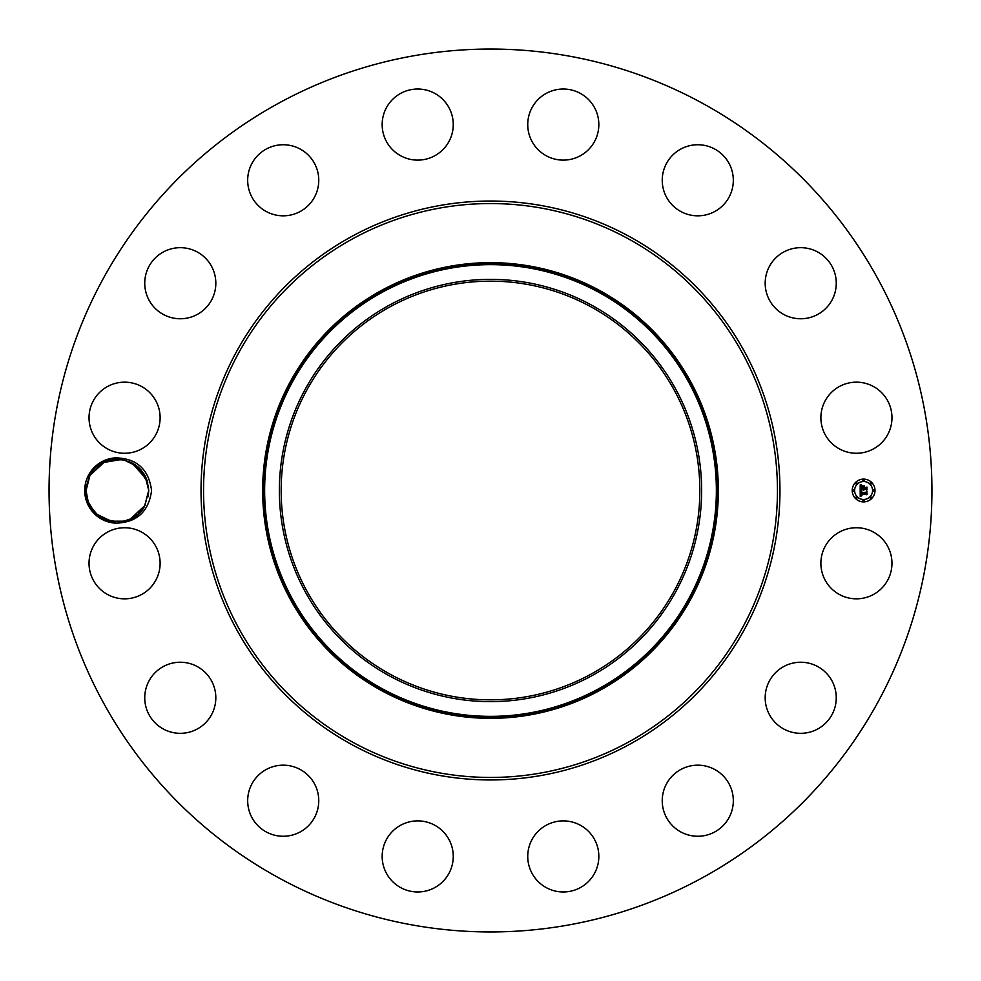 <?xml version="1.0" encoding="UTF-8"?>
<svg xmlns="http://www.w3.org/2000/svg" width="981" height="981" viewBox="0 0 981 981"><rect width="100%" height="100%" fill="white"/><g stroke="black" fill="none" stroke-linecap="round" stroke-linejoin="round"><path stroke-width="1.47" d="M278.862 877.909A441.45 441.45 0 0 1 103.091 278.862A441.45 441.45 0 0 1 702.138 103.091A441.45 441.45 0 0 1 877.909 702.138A441.45 441.45 0 0 1 278.862 877.909M494.89 49.075L489.261 49.05M489.789 49.05L490.5 49.05M481.941 49.136L486.171 49.075M486.11 931.925L491.739 931.95M491.211 931.95L490.5 931.95M499.059 931.864L494.829 931.925M88.707 474.829A32.692 32.692 0 0 1 115.795 457.845L116.249 459.194A31.331 31.331 0 0 0 114.63 459.292C103.667 460.383 95.304 465.717 89.516 475.27L85.396 490.439C86.72 509.237 96.849 520.138 115.795 523.155A32.692 32.692 0 0 1 88.707 474.829M115.795 457.845C136.825 458.434 148.756 469.31 151.577 490.5C148.756 511.69 136.825 522.579 115.795 523.155M887.621 580.323A35.549 35.549 0 0 1 839.393 594.486A35.549 35.549 0 0 1 825.229 546.245A35.549 35.549 0 0 1 873.47 532.094A35.549 35.549 0 0 1 887.621 580.323M778.423 670.097A35.549 35.549 0 0 1 828.393 675.48A35.549 35.549 0 0 1 823.01 725.462A35.549 35.549 0 0 1 773.04 720.079A35.549 35.549 0 0 1 778.423 670.097M687.779 766.615A35.549 35.549 0 0 1 731.887 790.711A35.549 35.549 0 0 1 707.792 834.819A35.549 35.549 0 0 1 663.671 810.723A35.549 35.549 0 0 1 687.779 766.615M567.092 821.085A35.549 35.549 0 0 1 598.631 860.239A35.549 35.549 0 0 1 559.477 891.766A35.549 35.549 0 0 1 527.95 852.624A35.549 35.549 0 0 1 567.092 821.085M434.755 825.229A35.549 35.549 0 0 1 448.906 873.47A35.549 35.549 0 0 1 400.677 887.621A35.549 35.549 0 0 1 386.514 839.393A35.549 35.549 0 0 1 434.755 825.229M310.903 778.423A35.549 35.549 0 0 1 305.52 828.393A35.549 35.549 0 0 1 255.538 823.01A35.549 35.549 0 0 1 260.921 773.04A35.549 35.549 0 0 1 310.903 778.423M214.385 687.779A35.549 35.549 0 0 1 190.289 731.887A35.549 35.549 0 0 1 146.181 707.792A35.549 35.549 0 0 1 170.277 663.671A35.549 35.549 0 0 1 214.385 687.779M159.915 567.092A35.549 35.549 0 0 1 120.761 598.631A35.549 35.549 0 0 1 89.234 559.477A35.549 35.549 0 0 1 128.376 527.95A35.549 35.549 0 0 1 159.915 567.092M155.771 434.755A35.549 35.549 0 0 1 107.53 448.906A35.549 35.549 0 0 1 93.379 400.677A35.549 35.549 0 0 1 141.607 386.514A35.549 35.549 0 0 1 155.771 434.755M202.577 310.903A35.549 35.549 0 0 1 152.607 305.52A35.549 35.549 0 0 1 157.99 255.538A35.549 35.549 0 0 1 207.96 260.921A35.549 35.549 0 0 1 202.577 310.903M293.221 214.385A35.549 35.549 0 0 1 249.113 190.289A35.549 35.549 0 0 1 273.209 146.181A35.549 35.549 0 0 1 317.329 170.277A35.549 35.549 0 0 1 293.221 214.385M413.908 159.915A35.549 35.549 0 0 1 382.369 120.761A35.549 35.549 0 0 1 421.523 89.234A35.549 35.549 0 0 1 453.05 128.376A35.549 35.549 0 0 1 413.908 159.915M546.245 155.771A35.549 35.549 0 0 1 532.094 107.53A35.549 35.549 0 0 1 580.323 93.379A35.549 35.549 0 0 1 594.486 141.607A35.549 35.549 0 0 1 546.245 155.771M670.097 202.577A35.549 35.549 0 0 1 675.48 152.607A35.549 35.549 0 0 1 725.462 157.99A35.549 35.549 0 0 1 720.079 207.96A35.549 35.549 0 0 1 670.097 202.577M766.615 293.221A35.549 35.549 0 0 1 790.711 249.113A35.549 35.549 0 0 1 834.819 273.209A35.549 35.549 0 0 1 810.723 317.329A35.549 35.549 0 0 1 766.615 293.221M821.085 413.908A35.549 35.549 0 0 1 860.239 382.369A35.549 35.549 0 0 1 891.766 421.523A35.549 35.549 0 0 1 852.624 453.05A35.549 35.549 0 0 1 821.085 413.908M863.599 501.892A11.392 11.392 0 0 1 852.207 490.5A11.392 11.392 0 0 1 863.599 479.108A11.392 11.392 0 0 1 874.991 490.5A11.392 11.392 0 0 1 863.599 501.892M590.869 306.783A209.345 209.345 0 0 1 674.217 590.869A209.345 209.345 0 0 1 390.131 674.217A209.345 209.345 0 0 1 306.783 390.131A209.345 209.345 0 0 1 590.869 306.783M485.423 699.784L490.292 699.845M490.402 699.845L493.259 699.821M495.577 281.216L490.708 281.155M490.598 281.155L487.741 281.179M129.75 519.292L132.043 518.201M142.208 509.63L144.771 505.742M389.273 305.214A211.136 211.136 0 0 0 305.214 591.727A211.136 211.136 0 0 0 591.727 675.786A211.136 211.136 0 0 0 675.786 389.273A211.136 211.136 0 0 0 389.273 305.214M135.672 465.043L145.286 476.214L148.732 490.414L144.894 505.522L148.732 490.414C146.635 470.88 135.795 460.469 116.249 459.194M148.732 490.586L148.106 496.754L148.732 490.586M599.734 290.548A227.85 227.85 0 0 1 690.452 599.734A227.85 227.85 0 0 1 381.266 690.452A227.85 227.85 0 0 1 290.548 381.266A227.85 227.85 0 0 1 718.35 490.5A227.85 227.85 0 0 1 381.266 690.452A227.85 227.85 0 0 1 381.266 290.548A227.85 227.85 0 0 1 599.734 290.548M147.775 482.836L137.781 466.698L123.692 459.807L137.781 466.698L141.264 470.193L137.781 466.711L141.264 470.193L137.781 466.711L141.264 470.193L137.781 466.698L141.264 470.193L137.781 466.698L141.264 470.193L137.781 466.698L147.162 480.715M131.724 462.64L146.709 479.402L144.182 474.228L146.696 479.402L131.638 462.591L146.709 479.402L144.182 474.228L146.709 479.402L131.65 462.603L146.696 479.402L139.609 468.403M148.732 490.144L146.647 479.28L141.215 470.132L137.72 466.649L123.581 459.782L121.031 459.378L123.631 459.795L111.049 459.819L123.631 459.795L111.049 459.819L123.631 459.795L120.074 459.28M144.857 505.595L148.732 490.414L144.894 505.522C131.675 533.75 84.305 521.818 86.07 490.586L89.909 475.478L103.312 462.517L121.705 459.464L111 459.831L121.705 459.464L111 459.831L104.391 462.002L89.909 475.478L86.07 490.586L89.909 475.478L92.067 472.069L89.909 475.478L103.312 462.517L121.705 459.464L103.312 462.517L89.909 475.478L86.07 490.586C84.305 521.818 131.675 533.75 144.894 505.522C131.638 533.836 84.133 521.733 86.07 490.414L86.708 484.246L86.07 490.414C84.133 521.733 131.638 533.836 144.894 505.522L142.736 508.943L144.894 505.522L148.732 490.414L145.065 475.797L134.912 464.516L140.491 469.323L134.912 464.516M863.599 481.524A8.976 8.976 0 0 1 872.575 490.5A8.976 8.976 0 0 1 863.599 499.476A8.976 8.976 0 0 1 854.623 490.5A8.976 8.976 0 0 1 863.599 481.524M853.409 489.813A0.687 0.687 0 0 1 854.108 490.5A0.687 0.687 0 0 1 853.409 491.187A0.687 0.687 0 0 1 852.722 490.5A0.687 0.687 0 0 1 853.409 489.813M863.599 479.623A0.687 0.687 0 0 1 864.286 480.322A0.687 0.687 0 0 1 863.599 481.009A0.687 0.687 0 0 1 862.912 480.322A0.687 0.687 0 0 1 863.599 479.623M856.401 482.603A0.687 0.687 0 0 1 857.087 483.302A0.687 0.687 0 0 1 856.401 483.989A0.687 0.687 0 0 1 855.702 483.302A0.687 0.687 0 0 1 856.401 482.603M873.777 489.813A0.687 0.687 0 0 1 874.476 490.5A0.687 0.687 0 0 1 873.777 491.187A0.687 0.687 0 0 1 873.09 490.5A0.687 0.687 0 0 1 873.777 489.813M870.797 482.603A0.687 0.687 0 0 1 871.484 483.302A0.687 0.687 0 0 1 870.797 483.989A0.687 0.687 0 0 1 870.11 483.302A0.687 0.687 0 0 1 870.797 482.603M863.599 501.377A0.687 0.687 0 0 1 862.912 500.678A0.687 0.687 0 0 1 863.599 499.991A0.687 0.687 0 0 1 864.286 500.678A0.687 0.687 0 0 1 863.599 501.377M856.401 498.397A0.687 0.687 0 0 1 855.702 497.698A0.687 0.687 0 0 1 856.401 497.011A0.687 0.687 0 0 1 857.087 497.698A0.687 0.687 0 0 1 856.401 498.397M870.797 498.397A0.687 0.687 0 0 1 870.11 497.698A0.687 0.687 0 0 1 870.797 497.011A0.687 0.687 0 0 1 871.484 497.698A0.687 0.687 0 0 1 870.797 498.397M145.127 475.92L146.647 479.268L144.133 474.166L146.647 479.268L148.732 490.414L144.894 505.522C131.638 533.836 84.133 521.733 86.07 490.414L86.708 484.246L86.07 490.414C84.133 521.733 131.638 533.836 144.894 505.522L148.732 490.414L144.894 505.522C131.675 533.75 84.305 521.818 86.07 490.586L89.909 475.478L104.391 462.002L89.909 475.478L92.067 472.069L89.909 475.478L86.07 490.586L89.909 475.478L92.067 472.069L89.909 475.478L86.07 490.586C84.305 521.818 131.675 533.75 144.894 505.522L148.732 490.414L144.894 505.522C131.638 533.836 84.133 521.733 86.07 490.414L86.708 484.246L86.07 490.414C84.133 521.733 131.638 533.836 144.894 505.522C131.675 533.75 84.305 521.818 86.07 490.586L89.909 475.478L104.391 462.002L89.909 475.478L86.07 490.586L88.155 501.708L90.669 506.834L97.082 514.351L111.221 521.218L123.814 521.169L130.412 518.998L144.894 505.522L148.732 490.414L146.66 479.292L145.225 476.104M88.106 501.598L90.632 506.772L88.106 501.598L90.632 506.772L88.106 501.598L90.632 506.772L88.106 501.598L90.632 506.772L88.106 501.598L90.632 506.772L88.106 501.598L90.632 506.772L88.106 501.598L90.632 506.76L97.033 514.302L111.111 521.193L97.033 514.302L111.111 521.193L97.033 514.302L111.111 521.193L107.677 520.273M122.919 521.34L111.184 521.205L115.402 521.769M860.19 490.5L861.698 491.223L860.631 492.965L866.579 492.437L866.579 494.718L865.99 494.019L861.036 494.019L861.943 495.491L860.668 494.019L861.784 495.736L860.239 496.46L860.19 490.5M860.496 490.181L861.907 491.04L860.496 490.181M861.281 491.518L861.036 492.621L866.051 492.621L866.983 491.837L866.983 494.375L866.848 492.106L860.901 492.781L861.281 491.518M860.19 490.034L860.19 484.872L861.686 485.693L860.607 488.366L862.937 488.366L860.877 488.072L861.379 486L861.011 487.937L862.937 487.937L862.091 486.392L864.175 486.392L863.354 488.366L866.505 487.729L866.505 490.181L865.855 489.372L863.721 489.372L863.905 490.132L863.354 489.372L863.636 490.353L862.937 489.372L860.19 490.034M860.496 484.491L862.017 485.387L860.496 484.491M862.262 486.036L864.42 486.036L862.262 486.036M863.77 486.919L863.77 487.937L866.983 487.067L866.983 489.948L866.848 487.349L863.636 488.072L863.77 486.919M138.456 513.701L144.894 505.522L148.732 490.414L144.894 505.522C131.675 533.75 84.305 521.818 86.07 490.586L88.155 501.708L93.6 510.868L97.082 514.351L111.221 521.218L123.814 521.169L130.412 518.998L144.526 506.171L130.424 518.998L144.514 506.196L130.412 518.998L144.894 505.522L148.732 490.414L144.894 505.522C131.675 533.75 84.305 521.818 86.07 490.586L89.909 475.478L104.391 462.002L89.909 475.478L86.07 490.586L89.909 475.478L92.251 471.824M100.945 463.841L97.744 466.11M131.479 462.517L146.709 479.415L144.182 474.228L137.781 466.698M111.098 459.807L104.501 461.953L111.098 459.807M101.166 463.706L97.867 466.012L101.166 463.706M86.819 497.306L86.07 490.586L89.909 475.478L92.067 472.069L89.909 475.478L86.07 490.586L89.909 475.478L92.067 472.069L89.909 475.478L104.391 462.002L89.909 475.478L86.07 490.586L88.155 501.732L86.07 490.586L89.909 475.478L92.067 472.069L89.909 475.478L104.391 462.002L89.909 475.478L92.03 472.131L89.909 475.478L86.07 490.586L88.143 501.708L86.07 490.586L89.909 475.478L104.391 462.002L89.909 475.478L86.07 490.586L89.909 475.478L104.391 462.002L89.909 475.478L92.079 472.057L89.909 475.478L103.312 462.517L121.705 459.464L111 459.831L121.705 459.464L111 459.831L121.705 459.464L111 459.831L121.705 459.464L111 459.831L121.705 459.464L111 459.831L121.705 459.464L111 459.831L121.705 459.464L111 459.831L121.705 459.464L111 459.831L121.705 459.464L103.312 462.517L89.909 475.478L86.07 490.586L89.909 475.478L92.067 472.069L89.909 475.478L104.391 462.002L89.909 475.478L104.391 462.002L89.909 475.478L86.07 490.586L88.155 501.732L90.669 506.834L97.082 514.351L111.221 521.218L123.753 521.181M104.391 462.002L89.909 475.478L86.07 490.586L88.155 501.732L90.669 506.834L97.082 514.351L93.6 510.868L97.082 514.351L93.6 510.868L97.082 514.351L93.6 510.868L97.082 514.351L93.6 510.868L97.094 514.351L111.221 521.218L123.814 521.169M144.182 474.228L139.498 468.293M86.07 490.414L86.708 484.246M123.704 521.193L130.301 519.047L123.704 521.193M136.935 514.988L135.734 515.908M88.155 501.732L90.669 506.834L88.155 501.732M144.575 474.914L144.035 473.995M142.785 508.869L144.894 505.522L148.732 490.414L144.894 505.522L142.736 508.931L144.894 505.522L148.732 490.414L144.894 505.522L148.732 490.414L144.894 505.522L148.732 490.414L144.894 505.522L142.564 509.176M97.033 514.302L90.632 506.772L97.021 514.302M133.857 517.159L137.058 514.89L133.857 517.159M142.503 509.249L144.894 505.522L148.732 490.414L144.894 505.522L142.736 508.931M131.699 462.627L146.709 479.402L144.17 474.228M140.491 469.323L137.72 466.649L140.491 469.323M130.424 518.998L144.526 506.184L130.412 518.998M97.082 514.351L93.6 510.868L97.094 514.351M145.053 475.773L144.489 474.767M123.631 459.795L111.049 459.819M148.732 490.414L144.587 506.086M133.637 517.294L136.948 514.988L133.637 517.294M111.184 521.205L113.771 521.622M87.971 501.254L86.07 490.586L89.909 475.478L103.312 462.517L121.705 459.464L111 459.831M121.767 459.476L121.031 459.378M629.275 236.47A289.469 289.469 0 0 1 744.53 629.275A289.469 289.469 0 0 1 351.725 744.53A289.469 289.469 0 0 1 236.47 351.725A289.469 289.469 0 0 1 629.275 236.47M628.073 238.677A286.955 286.955 0 0 1 742.323 628.073A286.955 286.955 0 0 1 352.927 742.323A286.955 286.955 0 0 1 238.677 352.927A286.955 286.955 0 0 1 628.073 238.677M382.21 292.289A225.863 225.863 0 0 0 292.289 598.79A225.863 225.863 0 0 0 598.79 688.711A225.863 225.863 0 0 0 688.711 382.21A225.863 225.863 0 0 0 382.21 292.289M381.658 291.259A227.04 227.04 0 0 0 291.259 599.342A227.04 227.04 0 0 0 599.342 689.741A227.04 227.04 0 0 0 689.741 381.658A227.04 227.04 0 0 0 381.658 291.259M496.202 717.467L496.202 718.276M484.798 717.467L484.798 718.276M496.202 263.533L496.202 262.724M484.798 263.533L484.798 262.724"/></g></svg>
